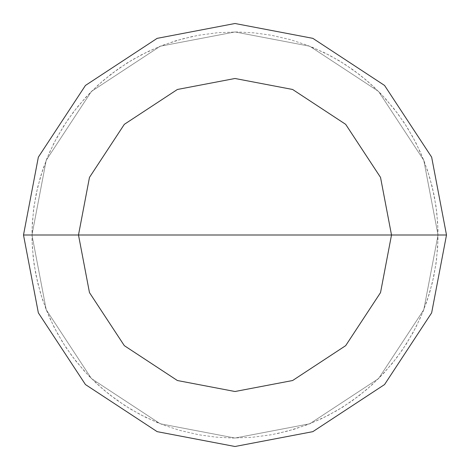 <?xml version="1.0" encoding="UTF-8"?>
<svg xmlns="http://www.w3.org/2000/svg" width="470" height="470" viewBox="0 0 470 470"><rect width="100%" height="100%" fill="white"/><g stroke="black" fill="none" stroke-linecap="round" stroke-linejoin="round"><path stroke-width="0.35" stroke-dasharray="2.35 1.76" d="M235 235L438.04 235L423.781 309.736L378.573 378.573L309.736 423.781L235 438.04L160.264 423.781L91.427 378.573L46.219 309.736L31.96 235L438.04 235L423.781 160.264L378.573 91.427L309.736 46.219L235 31.96L160.264 46.219L91.427 91.427L46.219 160.264L31.96 235L438.04 235L423.781 160.264L378.573 91.427L309.736 46.219L235 31.96L160.264 46.219L91.427 91.427L46.219 160.264L31.96 235L46.219 160.264L91.427 91.427L160.264 46.219L235 31.96L309.736 46.219L378.573 91.427L423.781 160.264L438.04 235L423.781 160.264L378.573 91.427L309.736 46.219L235 31.96L160.264 46.219L91.427 91.427L46.219 160.264L31.96 235L438.04 235L423.781 309.736L378.573 378.573L309.736 423.781L235 438.04L160.264 423.781L91.427 378.573L46.219 309.736L31.96 235L438.04 235L423.781 309.736L378.573 378.573L309.736 423.781L235 438.04L160.264 423.781L91.427 378.573L46.219 309.736L31.96 235L46.219 309.736L91.427 378.573L160.264 423.781L235 438.04L309.736 423.781L378.573 378.573L423.781 309.736L438.04 235L423.781 160.264L378.573 91.427L309.736 46.219L235 31.96L160.264 46.219L91.427 91.427L46.219 160.264L31.96 235L438.04 235L423.781 160.264L378.573 91.427L309.736 46.219L235 31.96L160.264 46.219L91.427 91.427L46.219 160.264L31.96 235L46.219 160.264L91.427 91.427L160.264 46.219L235 31.96L309.736 46.219L378.573 91.427L423.781 160.264L438.04 235L446.5 235L431.648 157.15L384.554 85.446L312.85 38.352L235 23.5L157.15 38.352L85.446 85.446L38.352 157.15L23.5 235L31.96 235L46.219 160.264L91.427 91.427L160.264 46.219L235 31.96L309.736 46.219L378.573 91.427L423.781 160.264L438.04 235L423.781 309.736L378.573 378.573L309.736 423.781L235 438.04L160.264 423.781L91.427 378.573L46.219 309.736L31.96 235L235 235M23.5 235L38.352 157.15L85.446 85.446L157.15 38.352L235 23.5L312.85 38.352L384.554 85.446L431.648 157.15L446.5 235L431.648 312.85L384.554 384.554L312.85 431.648L235 446.5L157.15 431.648L85.446 384.554L38.352 312.85L23.5 235L31.96 235L46.219 309.736L91.427 378.573L160.264 423.781L235 438.04L309.736 423.781L378.573 378.573L423.781 309.736L438.04 235L423.781 309.736L378.573 378.573L309.736 423.781L235 438.04L160.264 423.781L91.427 378.573L46.219 309.736L31.96 235L46.219 309.736L91.427 378.573L160.264 423.781L235 438.04L309.736 423.781L378.573 378.573L423.781 309.736L438.04 235L446.5 235L431.648 312.85L384.554 384.554L312.85 431.648L235 446.5L157.15 431.648L85.446 384.554L38.352 312.85L23.5 235M277.353 433.575L293.885 429.316L310.006 423.681L327.766 415.609L342.612 407.179L358.639 396.051L371.735 385.095L383.861 373.08L396.427 358.152L406.203 344.157L415.891 327.22L423 311.698L429.492 293.298L433.698 276.754L436.507 259.91L437.97 240.452L437.705 223.385L436.013 206.395L432.341 187.23L427.63 170.822L420.579 152.627L413.007 137.328L404.171 122.717L394.136 108.905L381.299 94.212L367.111 80.817L353.693 70.265L339.434 60.877L324.435 52.716L306.522 44.973L290.307 39.639L271.302 35.232L254.388 32.888L237.338 31.972L217.845 32.689L198.505 35.268L181.855 39.039L163.29 45.044L147.586 51.741L132.499 59.731L118.135 68.967L102.736 80.946L90.263 92.608L77.262 107.154L67.081 120.861L56.899 137.504L49.338 152.809L43.087 168.701L37.612 187.424L33.958 206.589L32.283 223.579L32.036 240.652L33.229 257.683L35.849 274.556L40.567 293.486L46.166 309.618L54.203 327.396L62.604 342.26L72.221 356.366L84.623 371.429L96.614 383.579L109.586 394.677L125.496 405.98L140.248 414.575L157.92 422.841M192.647 36.425L176.115 40.684L159.994 46.319L142.234 54.391L127.388 62.821L111.361 73.949L98.265 84.906L86.139 96.92L73.573 111.848L63.797 125.843L54.109 142.78L47 158.302L40.508 176.702L36.302 193.246L33.493 210.09L32.031 229.548L32.295 246.615L33.987 263.605L37.659 282.77L42.371 299.179L49.421 317.373L56.993 332.672L65.829 347.283L75.864 361.095L88.701 375.788L102.889 389.184L116.307 399.735L130.566 409.123L145.565 417.284L163.478 425.027L179.693 430.361L198.698 434.768L215.613 437.112L232.662 438.028L252.155 437.312L271.495 434.732L288.145 430.961L306.71 424.956L322.414 418.259L337.501 410.269L351.865 401.033L367.264 389.054L379.737 377.392L392.738 362.846L402.919 349.139L413.101 332.496L420.662 317.191L426.913 301.299L432.388 282.576L436.043 263.412L437.717 246.421L437.964 229.348L436.771 212.317L434.151 195.444L429.433 176.514L423.834 160.382L415.797 142.604L407.396 127.74L397.779 113.634L385.377 98.571L373.386 86.421L360.414 75.323L344.504 64.02L329.752 55.425L312.08 47.159"/><path stroke-width="0.7" d="M235 235L391.51 235L380.524 292.61L345.667 345.667L292.61 380.524L235 391.51L177.39 380.524L124.333 345.667L89.476 292.61L78.49 235L446.5 235L431.648 157.15L384.554 85.446L312.85 38.352L235 23.5L157.15 38.352L85.446 85.446L38.352 157.15L23.5 235L78.49 235L89.476 177.39L124.333 124.333L177.39 89.476L235 78.49L292.61 89.476L345.667 124.333L380.524 177.39L391.51 235L380.524 177.39L345.667 124.333L292.61 89.476L235 78.49L177.39 89.476L124.333 124.333L89.476 177.39L78.49 235L235 235M446.5 235L431.648 157.15L384.554 85.446L312.85 38.352L235 23.5L157.15 38.352L85.446 85.446L38.352 157.15L23.5 235L78.49 235L89.476 292.61L124.333 345.667L177.39 380.524L235 391.51L292.61 380.524L345.667 345.667L380.524 292.61L391.51 235L446.5 235L431.648 312.85L384.554 384.554L312.85 431.648L235 446.5L157.15 431.648L85.446 384.554L38.352 312.85L23.5 235L38.352 312.85L85.446 384.554L157.15 431.648L235 446.5L312.85 431.648L384.554 384.554L431.648 312.85L446.5 235"/></g></svg>
